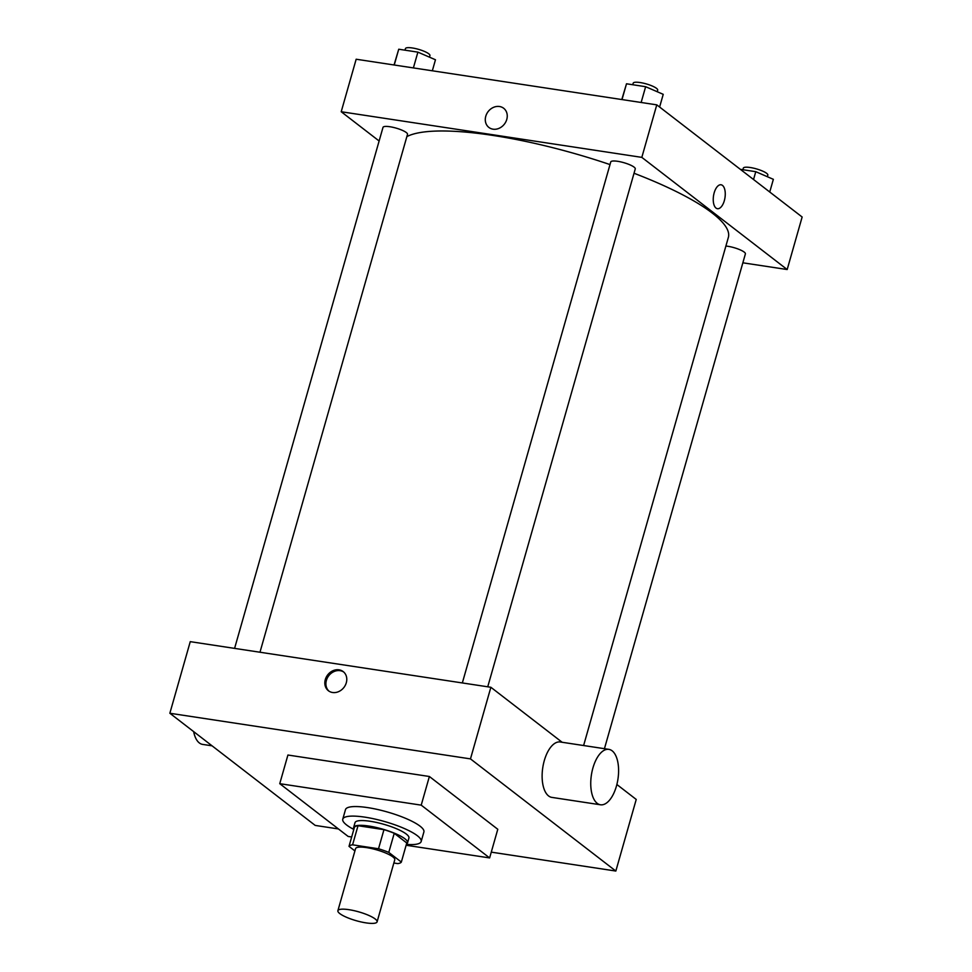 <?xml version="1.0" encoding="UTF-8"?>
<svg xmlns="http://www.w3.org/2000/svg" width="972" height="972" viewBox="0 0 972 972"><rect width="100%" height="100%" fill="white"/><g stroke="black" fill="none" stroke-linecap="round" stroke-linejoin="round"><path stroke-width="1.46" d="M339.811 913.595A20.376 4.593 15.9 0 1 337.892 910.691A20.376 4.593 15.9 0 1 358.753 911.858A20.376 4.593 15.9 0 1 377.087 921.857A20.376 4.593 15.9 0 1 361.256 921.978A20.376 4.593 15.9 0 1 339.811 913.595M337.892 910.691L355.57 848.629A20.376 4.593 15.9 0 1 376.431 849.795A20.376 4.593 15.9 0 1 394.766 859.795L377.087 921.857M393.854 863.014L397.755 863.61A27.374 6.172 15.9 0 0 401.339 862.079L388.788 852.395A27.374 6.172 15.9 0 0 378.521 848.763L352.581 844.826A27.374 6.172 15.9 0 0 349.009 846.357L354.914 850.925M378.521 848.763L383.964 829.663L358.012 825.726L352.581 844.826M358.012 825.726A27.374 6.172 15.9 0 0 354.44 827.257L349.009 846.357M383.964 829.663A27.374 6.172 15.9 0 1 394.231 833.296L388.788 852.395M401.339 862.079L406.77 842.979L394.231 833.296M406.49 843.963A28.03 6.318 -164.1 0 0 407.56 842.797A28.03 6.318 -164.1 0 0 368.85 826.042A28.03 6.318 -164.1 0 0 353.65 827.439A28.03 6.318 -164.1 0 0 353.954 828.995M353.65 827.439L355.011 822.664A28.03 6.318 15.9 0 1 370.211 821.279A28.03 6.318 15.9 0 1 408.92 838.022L407.56 842.797M353.82 829.432A40.763 9.198 15.9 0 1 346.603 824.973A40.763 9.198 15.9 0 1 342.764 819.177A40.763 9.198 15.9 0 1 384.487 821.498A40.763 9.198 15.9 0 1 421.168 841.509A40.763 9.198 15.9 0 1 406.369 844.401M342.764 819.177L345.485 809.627A40.763 9.198 15.9 0 1 387.208 811.948A40.763 9.198 15.9 0 1 423.889 831.971L421.168 841.509M351.67 836.989L348.158 836.455L279.754 783.675L421.216 805.144L489.621 857.924L406.126 845.251M279.754 783.675L287.919 755.025L429.381 776.494L497.786 829.286L489.621 857.924M491.273 852.14L615.835 871.046L470.472 758.889L169.857 713.254L315.22 825.422L338.426 828.946M339.034 669.829A12.101 10.267 127.7 0 1 343.201 671.591A12.101 10.267 127.7 0 1 343.93 687.435A12.101 10.267 127.7 0 1 328.415 690.752A12.101 10.267 127.7 0 1 326.264 677.144A12.101 10.267 127.7 0 1 339.034 669.829M562.144 742.268L490.872 687.277L190.257 641.654L169.857 713.254M490.872 687.277L470.472 758.889M615.835 871.046L636.235 799.446L616.868 784.501M600.477 804.78L551.841 797.392A28.03 13.438 -81.4 0 1 542.765 767.673A28.03 13.438 -81.4 0 1 560.249 741.988L608.885 749.363A28.03 13.438 98.6 0 0 591.389 775.048A28.03 13.438 98.6 0 0 600.477 804.78A28.03 13.438 98.6 0 0 616.43 786.141A28.03 13.438 98.6 0 0 608.885 749.363M429.381 776.494L421.216 805.144M343.724 672.029A12.101 10.267 -52.3 0 0 340.115 670.668A12.101 10.267 -52.3 0 0 327.528 677.618A12.101 10.267 -52.3 0 0 328.973 691.141M212.066 745.828L202.601 744.394A28.03 13.438 -81.4 0 1 193.647 731.612M406.855 136.615A170.695 38.516 15.9 0 1 492.585 135.375A170.695 38.516 15.9 0 1 610.003 164.584M634.023 173.247A170.695 38.516 15.9 0 1 728.356 237.399L583.613 745.524M462.344 682.939L610.756 161.935A12.733 2.88 15.9 0 1 623.793 162.664A12.733 2.88 15.9 0 1 635.263 168.921L487.737 686.803M234.592 648.373L383.004 127.368A12.733 2.88 15.9 0 1 389.906 126.737A12.733 2.88 15.9 0 1 407.499 134.355L259.974 652.236M725.89 246.05A12.733 2.88 15.9 0 1 727.797 246.28A12.733 2.88 15.9 0 1 745.39 253.899L604.438 748.695M742.851 262.805L787.174 269.536L641.824 157.367L341.208 111.744L379.116 140.989M787.174 269.536L802.143 217.011L656.78 104.855L641.824 157.367M656.78 104.855L356.165 59.231L341.208 111.744M488.88 127.429A12.101 10.267 127.7 0 1 485.781 116.251A12.101 10.267 127.7 0 1 503.666 108.257A12.101 10.267 127.7 0 1 504.395 124.112A12.101 10.267 127.7 0 1 488.88 127.429A12.101 10.267 127.7 0 1 485.769 116.251A12.101 10.267 127.7 0 1 503.666 108.269M716.024 208.081A12.101 5.808 -81.4 0 1 713.8 194.327A12.101 5.808 -81.4 0 1 721.078 184.777A12.101 5.808 -81.4 0 1 724.991 197.608A12.101 5.808 -81.4 0 1 717.445 208.701A12.101 5.808 -81.4 0 1 716.024 208.081M721.066 184.777A12.101 5.808 -81.4 0 1 724.991 197.608A12.101 5.808 -81.4 0 1 717.433 208.701M769.739 192.019L773.36 179.322L755.766 171.68L740.348 169.335M755.766 171.68L753.543 179.516M742.875 169.723L743.325 168.144A12.733 2.88 15.9 0 1 756.362 168.873A12.733 2.88 15.9 0 1 767.831 175.13L767.37 176.722M432.333 70.786L435.468 59.766L417.887 52.136L398.739 49.22L394.049 64.978M417.887 52.136L413.392 67.906M398.739 49.22L394.243 65.002M404.984 50.179L405.433 48.6A12.733 2.88 15.9 0 1 418.47 49.329A12.733 2.88 15.9 0 1 429.94 55.574L429.49 57.166M659.611 107.041L663.232 94.333L645.639 86.702L626.503 83.786L621.801 99.545M645.639 86.702L641.143 102.473M626.503 83.786L622.007 99.569M632.748 84.746L633.197 83.167A12.733 2.88 15.9 0 1 646.234 83.896A12.733 2.88 15.9 0 1 657.692 90.141L657.242 91.733"/></g></svg>
